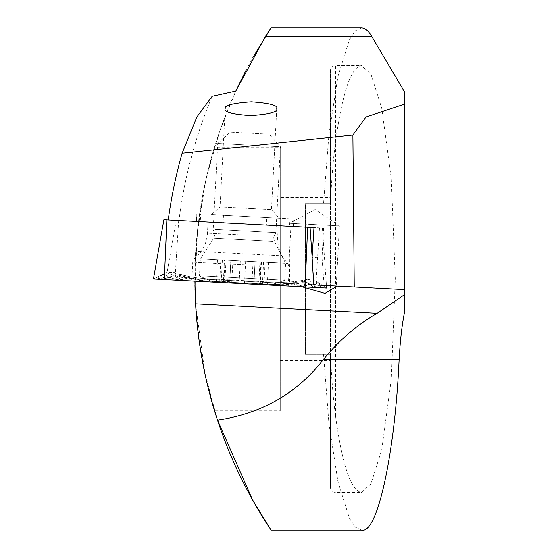 <?xml version="1.0" encoding="UTF-8"?>
<svg xmlns="http://www.w3.org/2000/svg" width="558" height="558" viewBox="0 0 558 558"><rect width="100%" height="100%" fill="white"/><g stroke="black" fill="none" stroke-linecap="round" stroke-linejoin="round"><path stroke-width="0.42" stroke-dasharray="2.79 2.09" d="M178.351 275.157C175.993 277.772 175.177 279.202 175.91 279.453L182.013 279.774L186.477 277.312L205.944 281.023L275.701 284.678L302.241 281.651C304.319 284.496 304.975 286.003 304.222 286.177L298.118 285.856L293.94 282.948L274.187 284.601L204.43 280.946L178.351 275.157L173.622 272.297L166.256 272.597C178.497 277.27 191.736 280.081 205.965 281.023L275.715 284.685L304.71 282.627L305.093 281.595L315.605 286.77L321.708 287.091C322.622 286.938 320.229 284.699 314.545 280.367C301.878 283.736 288.416 285.145 274.173 284.601L204.416 280.946L175.798 275.868L175.519 274.801L164.526 278.854L158.423 278.533C157.53 278.289 160.146 276.308 166.256 272.597L153.45 279L163.912 219.706L323.577 228.076L289.114 226.269L289.267 223.256L339.417 225.885L315.13 209.501L289.267 223.256L339.417 225.885L336.237 286.652M301.927 286.784L291.667 283.729L289.693 283.624L289.372 256.199L290.934 226.36L289.114 226.269M225.195 108.705L220.047 206.934L271.453 209.627L279.174 218.199L211.468 214.656L279.174 218.199M276.74 108.705L271.453 209.627L220.047 206.934L211.468 214.656M224.058 215.311L293.843 218.973L224.058 215.311L223.667 222.837L196.409 221.407L196.8 213.881M280.255 197.393L280.255 360.608L280.255 197.393L330.476 197.393L330.538 354.33C331.452 377.201 333.105 397.666 335.498 415.71C342.361 465.428 351.017 490.998 361.458 492.435L370.924 483.898L381.742 449.748L391.284 379.44L395.259 279L391.284 178.56L381.742 108.252L370.924 74.102L361.458 65.565C351.017 67.002 342.361 92.572 335.498 142.29C333.105 160.327 331.452 180.785 330.538 203.67L330.476 197.393M335.498 142.29L335.498 65.565A5.022 5.022 0 0 0 330.476 70.587L330.476 203.67L305.365 203.67L305.365 354.33L330.476 354.33L330.476 487.413A5.022 5.022 0 0 0 335.498 492.435L361.458 492.435M280.255 360.608L330.476 360.608M195 289.421L196.967 235.629L203.83 189.49L211.294 158.319L214.537 147.173L280.255 147.173L280.255 410.827L280.255 147.173M214.537 147.173C214.956 145.673 194.219 208.19 194.881 278.944C194.219 349.943 214.963 412.292 214.537 410.827L280.255 410.827M214.174 409.649L205.142 374.746L195.565 303.838M330.476 70.587L330.476 487.413M335.498 415.71L335.498 65.565L361.458 65.565M217.369 419.79L204.214 370.366M199.638 344.419L195.37 300.002M194.923 285.201L197.567 229.777L206.446 177.409L219.943 130.593L235.818 91.031A451.98 451.98 0 0 0 198.55 221.519L290.934 226.36M245.694 70.789L252.886 57.488M361.458 27.9L355.467 30.767L349.385 39.744L337.932 76.558L328.927 134.52L323.521 203.67L305.365 203.67L305.365 354.33L323.521 354.33L328.927 423.48L337.932 481.442L349.385 518.256L355.467 527.233L361.458 530.1M310.081 227.364L168.23 219.929L198.55 221.519L195.732 251.295L289.372 256.199M212.179 96.269A471.531 471.531 0 0 0 178.979 220.494M291.667 283.729L194.881 278.658L194.888 281.169M289.693 283.624L194.881 278.658L195.732 251.295M404.55 91.944L404.55 312.055M323.521 354.33L330.538 354.33M330.538 203.67L323.521 203.67M404.55 289.644L313.777 284.887M323.577 228.076L322.015 257.915L312.11 257.391M322.015 257.915L324.1 285.431M223.465 215.283L223.067 222.802L266.187 225.062L266.584 217.543M223.067 222.802L200.273 221.61L200.671 214.091M196.897 213.888L196.5 221.414L200.273 221.61M267.184 217.571L266.787 225.097L223.667 222.837M266.787 225.097L289.581 226.29L289.979 218.771M293.752 218.966L293.355 226.485L289.581 226.29M293.355 226.485L266.187 225.062M246.218 224.016L208.05 222.014L246.218 224.016M244.237 283.757L191.757 281.009L244.237 283.757M183.219 280.562L303.036 286.84L177.116 280.242L183.219 280.562L182.013 279.774A17.577 17.507 93 0 0 173.392 276.963L168.997 277.361L175.519 274.801L181.762 274.564C187.823 276.573 195.67 277.926 205.302 278.63A17.577 1.535 -87 0 0 204.416 280.946M164.352 279.572L163.787 273.734L153.485 279L326.604 288.074L316.881 281.755L326.57 288.074M302.241 281.651L307.242 279.293L314.545 280.367L316.881 281.755L315.702 287.503L319.469 227.859M293.94 282.948L298.914 280.702L305.093 281.595L311.315 284.817L306.984 283.959L315.605 286.77M177.026 280.235L175.742 279.405L177.116 280.242M303.036 286.84L304.396 286.149L302.938 286.833M186.477 277.312L181.762 274.564M265.134 262.225L263.99 284.057L258.842 283.297L259.951 261.953L268.482 262.399L255.048 261.695L253.911 283.415M255.076 261.695L217.481 259.728L253.039 261.59L251.895 283.429L239.166 282.801C234.046 283.338 230.907 283.157 229.75 282.264C229.68 281.427 226.841 281.288 221.226 281.86C215.395 282.362 214.886 282.32 219.692 281.741L224.372 281.351L223.891 281.999C223.137 282.767 225.774 282.892 231.779 282.369L244.509 283.08C249.545 284.148 252.683 284.301 253.932 283.534C254.085 282.704 256.924 282.864 262.448 284.022L267.003 284.761L263.99 284.057M259.372 283.185L260.007 284.399L251.895 283.429M253.039 261.59L259.951 261.953M224.372 281.351L224.888 281.518M215.067 229.429L275.903 232.616L215.067 229.429M278.554 146.635L217.718 143.448L278.554 146.635M267.973 134.136L230.252 132.155L267.973 134.136M201.989 275.889L284.726 280.221L201.989 275.889M232.463 283.143L269.381 285.075L232.463 283.143M283.094 263.167L200.357 258.828L283.094 263.167M225.041 260.119L223.891 281.999L223.319 282.306L224.476 260.091M255.145 261.702L253.932 283.534M217.027 282.334L268.133 285.012L217.027 282.334M260.928 262.002L260.007 284.399M230.824 260.426L229.673 282.397L230.921 260.433M217.481 259.728L216.309 282.195L219.692 281.741L220.835 259.902M230.893 260.426L229.75 282.264M232.93 260.537L231.779 282.369M245.632 235.176L207.464 233.174L245.632 235.176M237.143 260.802L287.83 263.46L237.143 260.802M245.22 264.952L192.74 262.204L245.22 264.952M176.23 220.347L165.803 279.649L173.433 275.743M178.686 220.48L174.926 280.123L175.798 275.868M312.138 257.001L314.077 284.901M322.398 228.013L326.395 285.55M304.71 282.627L305.135 286.952M307.074 282.746L314.252 287.426M275.771 285.41L275.059 282.292L205.302 278.63A17.577 1.535 -87 0 1 205.944 281.023L206.014 281.755M205.965 281.023A17.577 1.535 -87 0 0 205.323 278.637A17.577 1.535 -87 0 0 204.43 280.946L204.284 281.664M275.715 284.685L275.059 282.292L274.041 285.319M306.984 283.959L296.835 286.512M164.526 278.854A17.577 17.507 93 0 1 173.392 276.963L167.288 276.642L175.91 279.453M158.423 278.533L167.281 276.642L175.742 279.405M307.242 279.286C298.955 281.546 288.228 282.543 275.059 282.292L205.323 278.637C193.898 277.87 183.331 275.75 173.629 272.283M304.222 286.177A17.577 17.507 93 0 1 313.087 284.28A17.577 17.507 93 0 1 313.094 284.28A17.577 17.507 93 0 1 321.708 287.091M298.914 280.702C292.671 282.062 284.726 282.592 275.073 282.292L274.187 284.601M272.667 241.321L213.728 238.231L272.667 241.321M222.37 259.979L221.226 281.86M240.317 260.921L239.166 282.801M263.599 262.141L262.448 284.022M245.653 261.2L244.509 283.08M293.452 226.492L293.843 218.973M208.05 222.014L207.464 233.174C206.746 243.455 202.449 251.923 194.582 258.57L192.74 262.204L191.757 281.009M288.298 286.066L289.281 267.261L287.83 263.46C280.702 256.024 277.319 247.152 277.675 236.857L278.261 225.697M322.405 228.013L326.43 285.55M304.396 286.142L313.094 284.28M313.087 284.28L306.991 283.959M214.216 282.188A100.44 100.44 0 0 1 199.471 275.757L200.357 258.828L213.728 238.231L214.935 234.527L213.219 229.331L217.718 143.448L230.252 132.155M269.381 285.075A100.44 100.44 0 0 0 284.726 280.221L285.612 263.299L274.466 241.419L273.65 237.603L275.903 232.616L280.409 146.733L269.116 134.192M226.018 260.174L224.902 281.518M265.789 284.468L268.133 285.012M217.843 281.957L215.472 282.25M261.486 262.03L260.321 284.245M268.482 262.399L267.31 284.866M255.048 261.695L253.904 283.415"/><path stroke-width="0.84" d="M335.574 286.031L336.237 286.652L325 293.362L301.927 286.784M225.195 108.705C223.904 105.448 232.609 103.146 251.33 101.807C269.905 103.146 278.379 105.448 276.74 108.705C278.037 111.97 269.326 114.264 250.605 115.604C232.03 114.264 223.563 111.97 225.195 108.705M214.474 410.625L214.174 409.649M194.888 281.169L195.565 303.838L195 289.421M217.494 420.174C239.487 487.099 271.565 530.142 271.049 530.1L361.458 530.1C377.201 534.85 394.771 455.37 399.116 359.708C400.177 340.422 401.99 324.533 404.55 312.055L404.55 294.582L377.138 313.352C357.601 324.331 339.627 339.78 323.201 359.708C296.933 393.425 261.695 413.576 217.494 420.174C205.086 382.397 197.776 343.623 195.565 303.838L377.138 313.352M271.049 530.1L252.586 499.982L217.369 419.79M204.214 370.366L199.638 344.419M195.37 300.002L194.923 285.201M252.886 57.488L271.049 27.9L265.469 36.458L235.818 91.031L245.694 70.789M271.049 27.9L361.458 27.9C364.946 27.914 368.378 30.767 371.754 36.458L404.55 91.944L404.55 294.582M168.23 219.929C171.278 197.365 175.91 175.128 182.124 153.22L352.886 135.043L366.013 116.971L404.55 104.137M235.818 91.031L212.179 96.269L196.855 116.971L182.124 153.22M196.855 116.971L366.013 116.971M404.55 289.644L313.777 284.887L312.11 257.391L314.001 227.573L310.081 227.364L163.906 219.706L153.45 279L326.57 288.074L326.43 285.55M352.886 135.043L354.246 287.007M314.001 227.573L310.081 227.364L312.138 257.001M323.201 359.708L399.116 359.708M265.469 36.458L371.754 36.458M166.842 219.859L164.352 279.572M307.625 227.239L305.135 286.952M314.077 284.901L314.252 287.426M326.395 285.55L326.57 288.074"/></g></svg>
